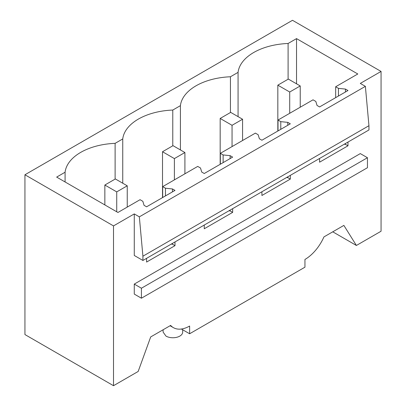 <?xml version="1.0" encoding="UTF-8"?>
<svg xmlns="http://www.w3.org/2000/svg" width="406" height="406" viewBox="0 0 406 406"><rect width="100%" height="100%" fill="white"/><g stroke="black" fill="none" stroke-linecap="round" stroke-linejoin="round"><path stroke-width="0.61" d="M134.269 213.916L134.269 255.465L142.917 260.459L368.952 129.961L368.952 125.698L365.375 86.346L139.339 216.85L134.269 213.916L113.507 225.903L24.939 174.768L292.493 20.3L381.061 71.436L381.061 231.232L356.397 245.468L332.758 231.821M170.078 325.739L173.357 327.632A32.617 18.833 -60 0 0 189.622 326.043L189.622 333.768L304.947 267.184L304.947 259.459A32.617 18.833 120 0 0 323.932 236.916L343.872 225.401L356.397 245.468M24.939 174.768L24.939 334.564L113.507 385.7L113.507 225.903M290.315 175.362L290.315 179.087L287.783 177.63L286.595 177.508M261.916 191.754L261.916 195.484L290.315 179.087M232.653 208.648L232.653 212.379L230.121 210.917L228.933 210.8M204.254 225.046L204.254 228.776L232.653 212.379M174.991 241.94L174.991 245.671L172.464 244.209L171.271 244.087M146.591 258.338L146.591 262.068L174.991 245.671M173.357 327.632A32.617 18.833 -60 0 1 170.637 325.419L150.697 336.929L138.167 371.465L113.507 385.7M381.061 71.436L360.3 83.418L365.375 86.346M347.978 142.07L347.978 145.8L345.445 144.338L344.258 144.216M319.578 158.467L319.578 162.192L347.978 145.8M134.269 284.093L134.269 294.081L141.42 298.212L141.42 288.224L134.269 284.093L360.3 153.595L367.45 157.726L141.42 288.224M288.098 79.231L288.098 43.478L296.527 38.611L357.798 73.983L335.671 86.762L338.447 88.361L345.445 89.076L347.978 90.533L319.578 106.93L317.05 105.469L315.812 101.429L313.036 99.825L278.008 120.049L280.785 121.653L280.785 129.326M288.098 43.478A53.82 31.074 -0 0 0 238.068 72.359L230.435 76.77A53.82 31.074 -0 0 0 180.406 105.651L172.773 110.056A53.82 31.074 -0 0 0 122.744 138.943L115.111 143.348A53.82 31.074 -0 0 0 65.082 172.23L56.657 177.097L117.928 212.475L140.055 199.696L142.831 201.3L144.064 205.34L146.591 206.801L174.991 190.409L172.464 188.947L165.46 188.232L162.684 186.633L197.717 166.409L200.493 168.008L201.726 172.053L204.254 173.509L232.653 157.117L230.121 155.655L223.122 154.945L220.346 153.341L255.379 133.117L258.15 134.721L259.388 138.761L261.916 140.222L290.315 123.825L287.783 122.363L280.785 121.653M345.445 89.076L345.445 91.995M345.445 143.531L345.445 144.338M367.45 157.726L367.45 167.714L141.42 298.212M162.684 186.633L162.684 197.509M220.346 153.341L220.346 164.222M278.008 120.049L278.008 130.93M335.671 86.762L335.671 97.638M238.068 116.634L238.068 72.359M368.952 125.698L142.917 256.196L139.339 216.85M230.435 76.77L230.435 112.523M296.527 38.611L296.527 83.803M338.447 88.361L338.447 96.039M142.917 260.459L142.917 256.196M182.685 329.763L182.685 332.103A9.785 5.648 180 0 1 179.822 336.097A9.785 5.648 180 0 1 165.983 336.097L163.116 332.103L163.116 329.763M172.464 188.947L172.464 191.865M172.464 243.402L172.464 244.209M165.46 188.232L165.46 195.91M65.082 172.23L65.082 181.964M115.111 179.102L115.111 143.348M122.744 138.943L122.744 183.218M181.401 329.022L189.622 333.768M180.406 105.651L180.406 149.926M172.773 110.056L172.773 145.81M287.783 122.363L287.783 125.287M287.783 176.818L287.783 177.63M230.121 155.655L230.121 158.579M230.121 210.11L230.121 210.917M223.122 154.945L223.122 162.618M277.831 85.159L289.711 92.015L300.227 85.945L288.351 79.084L277.831 85.159L277.831 131.031M300.227 85.945L300.227 107.22M289.711 92.015L289.711 113.294M220.174 118.445L232.049 125.307L242.57 119.232L230.689 112.376L220.174 118.445L220.174 164.323M242.57 119.232L242.57 140.512M232.049 125.307L232.049 146.586M162.512 151.737L174.387 158.594L184.908 152.524L173.027 145.668L162.512 151.737L162.512 197.61M184.908 152.524L184.908 173.804M174.387 158.594L174.387 179.873M104.849 185.029L116.725 191.886L127.245 185.816L115.365 178.955L104.849 185.029L104.849 204.923M127.245 185.816L127.245 207.096M116.725 191.886L116.725 211.78"/></g></svg>
